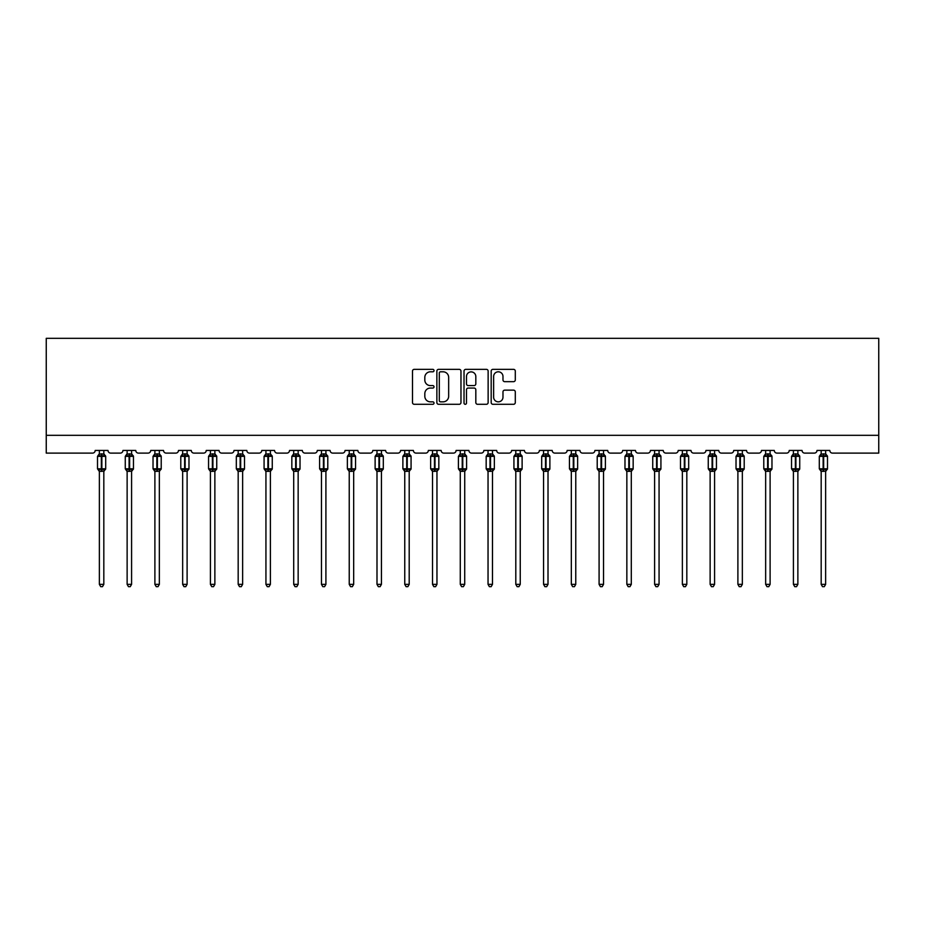 <?xml version="1.0" encoding="UTF-8"?>
<svg xmlns="http://www.w3.org/2000/svg" width="925" height="925" viewBox="0 0 925 925"><rect width="100%" height="100%" fill="white"/><g stroke="black" fill="none" stroke-linecap="round" stroke-linejoin="round"><path stroke-width="1.39" d="M434.022 370.578A1.226 1.226 0 0 0 432.808 369.353L414.25 369.353A1.746 1.746 0 0 0 412.492 371.098L412.492 402.548A1.746 1.746 0 0 0 414.25 404.294L432.808 404.294A1.226 1.226 0 0 0 434.022 403.069A1.226 1.226 0 0 0 432.808 401.843L430.403 401.843A5.585 5.585 0 0 1 424.818 396.258L424.818 393.634A5.585 5.585 0 0 1 430.403 388.049L432.808 388.049A1.226 1.226 0 0 0 434.022 386.823A1.226 1.226 0 0 0 432.808 385.598L430.403 385.598A5.585 5.585 0 0 1 424.818 380.013L424.818 377.388A5.585 5.585 0 0 1 430.403 371.804L432.808 371.804A1.226 1.226 0 0 0 434.022 370.578M513.548 381.667A1.746 1.746 0 0 0 515.294 379.921L515.294 371.098A1.746 1.746 0 0 0 513.548 369.353L492.933 369.353A1.746 1.746 0 0 0 491.187 371.098L491.187 402.548A1.746 1.746 0 0 0 492.933 404.294L513.548 404.294A1.746 1.746 0 0 0 515.294 402.548L515.294 391.888A1.746 1.746 0 0 0 513.548 390.142L504.726 390.142A1.746 1.746 0 0 0 502.98 391.888L502.98 397.172A4.671 4.671 0 0 1 498.309 401.843A4.671 4.671 0 0 1 493.638 397.172L493.638 376.475A4.671 4.671 0 0 1 498.309 371.804A4.671 4.671 0 0 1 502.98 376.475L502.98 379.921A1.746 1.746 0 0 0 504.726 381.667L513.548 381.667M878.75 435.317L878.75 338.33L46.25 338.33L46.25 453.111L92.523 453.111A2.671 2.671 0 0 0 95.194 450.44L108.005 450.44A2.671 2.671 0 0 0 110.676 453.111L120.285 453.111A2.671 2.671 0 0 0 122.956 450.44L135.767 450.44A2.671 2.671 0 0 0 138.438 453.111L148.046 453.111A2.671 2.671 0 0 0 150.717 450.44L163.528 450.44A2.671 2.671 0 0 0 166.199 453.111L175.808 453.111A2.671 2.671 0 0 0 178.479 450.44L191.29 450.44A2.671 2.671 0 0 0 193.961 453.111L203.569 453.111A2.671 2.671 0 0 0 206.24 450.44L219.052 450.44A2.671 2.671 0 0 0 221.722 453.111L231.331 453.111A2.671 2.671 0 0 0 234.002 450.44L246.813 450.44A2.671 2.671 0 0 0 249.484 453.111L259.093 453.111A2.671 2.671 0 0 0 261.763 450.44L274.575 450.44A2.671 2.671 0 0 0 277.246 453.111L286.854 453.111A2.671 2.671 0 0 0 289.525 450.44L302.336 450.44A2.671 2.671 0 0 0 305.007 453.111L314.616 453.111A2.671 2.671 0 0 0 317.287 450.44L330.098 450.44A2.671 2.671 0 0 0 332.769 453.111L342.377 453.111A2.671 2.671 0 0 0 345.048 450.44L357.859 450.44A2.671 2.671 0 0 0 360.53 453.111L370.139 453.111A2.671 2.671 0 0 0 372.81 450.44L385.621 450.44A2.671 2.671 0 0 0 388.292 453.111L397.9 453.111A2.671 2.671 0 0 0 400.571 450.44L413.382 450.44A2.671 2.671 0 0 0 416.053 453.111L425.662 453.111A2.671 2.671 0 0 0 428.333 450.44L441.144 450.44A2.671 2.671 0 0 0 443.815 453.111L453.423 453.111A2.671 2.671 0 0 0 456.094 450.44L468.906 450.44A2.671 2.671 0 0 0 471.577 453.111L481.185 453.111A2.671 2.671 0 0 0 483.856 450.44L496.667 450.44A2.671 2.671 0 0 0 499.338 453.111L508.947 453.111A2.671 2.671 0 0 0 511.618 450.44L524.429 450.44A2.671 2.671 0 0 0 527.1 453.111L536.708 453.111A2.671 2.671 0 0 0 539.379 450.44L552.19 450.44A2.671 2.671 0 0 0 554.861 453.111L564.47 453.111A2.671 2.671 0 0 0 567.141 450.44L579.952 450.44A2.671 2.671 0 0 0 582.623 453.111L592.231 453.111A2.671 2.671 0 0 0 594.902 450.44L607.713 450.44A2.671 2.671 0 0 0 610.384 453.111L619.993 453.111A2.671 2.671 0 0 0 622.664 450.44L635.475 450.44A2.671 2.671 0 0 0 638.146 453.111L647.754 453.111A2.671 2.671 0 0 0 650.425 450.44L663.237 450.44A2.671 2.671 0 0 0 665.907 453.111L675.516 453.111A2.671 2.671 0 0 0 678.187 450.44L690.998 450.44A2.671 2.671 0 0 0 693.669 453.111L703.278 453.111A2.671 2.671 0 0 0 705.948 450.44L718.76 450.44A2.671 2.671 0 0 0 721.431 453.111L731.039 453.111A2.671 2.671 0 0 0 733.71 450.44L746.521 450.44A2.671 2.671 0 0 0 749.192 453.111L758.801 453.111A2.671 2.671 0 0 0 761.472 450.44L774.283 450.44A2.671 2.671 0 0 0 776.954 453.111L786.562 453.111A2.671 2.671 0 0 0 789.233 450.44L802.044 450.44A2.671 2.671 0 0 0 804.715 453.111L814.324 453.111A2.671 2.671 0 0 0 816.995 450.44L829.806 450.44A2.671 2.671 0 0 0 832.477 453.111L878.75 453.111L878.75 435.317L46.25 435.317M460.974 371.098A1.746 1.746 0 0 0 459.228 369.353L438.612 369.353A1.746 1.746 0 0 0 436.866 371.098L436.866 402.548A1.746 1.746 0 0 0 438.612 404.294L459.228 404.294A1.746 1.746 0 0 0 460.974 402.548L460.974 371.098M465.772 369.353L486.388 369.353A1.746 1.746 0 0 1 488.134 371.098L488.134 402.548A1.746 1.746 0 0 1 486.388 404.294L477.566 404.294A1.746 1.746 0 0 1 475.82 402.548L475.82 389.795A1.746 1.746 0 0 0 474.074 388.049L468.223 388.049A1.746 1.746 0 0 0 466.478 389.795L466.478 403.069A1.226 1.226 0 0 1 465.252 404.294A1.226 1.226 0 0 1 464.026 403.069L464.026 371.098A1.746 1.746 0 0 1 465.772 369.353M440.531 371.804A1.226 1.226 0 0 0 439.306 373.018L439.306 400.618A1.226 1.226 0 0 0 440.531 401.843L443.063 401.843A5.585 5.585 0 0 0 448.66 396.258L448.66 377.388A5.585 5.585 0 0 0 443.063 371.804L440.531 371.804M475.82 376.556A4.671 4.671 0 0 0 471.149 371.885A4.671 4.671 0 0 0 466.478 376.556L466.478 383.852A1.746 1.746 0 0 0 468.223 385.598L474.074 385.598A1.746 1.746 0 0 0 475.82 383.852L475.82 376.556M99.368 584.357L103.82 584.357L102.49 586.67L100.709 586.67L99.368 584.357L99.368 471.207A1.954 1.862 180 0 0 98.339 469.565L98.721 468.987L101.334 469.623L101.866 468.813L101.866 455.562L104.467 456.187L105.103 455.528A0.89 0.89 0 0 1 105.693 456.36L97.507 456.36L97.507 468.813L101.334 468.813L101.334 455.562L98.721 456.187L98.339 455.609A1.954 1.862 0 0 0 99.368 453.967M103.82 584.357L103.82 471.114L101.334 471.38L101.334 469.623L101.866 468.813L105.693 468.813A0.89 0.89 0 0 1 105.103 469.657L103.82 471.496M103.82 471.207L103.82 471.207A1.954 1.862 180 0 1 104.849 469.565L104.467 468.987L101.866 469.623L101.866 471.38M101.334 471.38L99.368 471.195M99.368 450.44L99.368 454.059L103.82 453.967A1.954 1.862 0 0 0 104.849 455.609M103.82 450.44L103.82 453.978M99.368 454.059L98.721 456.187L99.368 454.059M104.467 456.187L103.82 454.059M103.82 471.114L104.467 468.987M99.368 471.114L98.721 468.987M127.13 584.357L131.581 584.357L130.252 586.67L128.471 586.67L127.13 584.357L127.13 471.207A1.954 1.862 180 0 0 126.101 469.565L126.482 468.987L129.095 469.623L129.627 468.813L129.627 455.562L132.229 456.187L132.865 455.528A0.89 0.89 0 0 1 133.454 456.36L125.268 456.36L125.268 468.813L129.095 468.813L129.095 455.562L126.482 456.187L126.101 455.609A1.954 1.862 0 0 0 127.13 453.967M131.581 584.357L131.581 471.114L129.095 471.38L129.095 469.623L129.627 468.813L133.454 468.813A0.89 0.89 0 0 1 132.865 469.657L131.581 471.496M131.581 471.207L131.581 471.207A1.954 1.862 180 0 1 132.61 469.565L132.229 468.987L129.627 469.623L129.627 471.38M129.095 471.38L127.13 471.195M127.13 450.44L127.13 454.059L131.581 453.967A1.954 1.862 0 0 0 132.61 455.609M131.581 450.44L131.581 453.978M127.13 454.059L126.482 456.187L127.13 454.059M132.229 456.187L131.581 454.059M131.581 471.114L132.229 468.987M127.13 471.114L126.482 468.987M154.891 584.357L159.343 584.357L158.013 586.67L156.233 586.67L154.891 584.357L154.891 471.207A1.954 1.862 180 0 0 153.862 469.565L154.244 468.987L156.857 469.623L157.389 468.813L157.389 455.562L159.99 456.187L160.626 455.528A0.89 0.89 0 0 1 161.216 456.36L153.03 456.36L153.03 468.813L156.857 468.813L156.857 455.562L154.244 456.187L153.862 455.609A1.954 1.862 0 0 0 154.891 453.967M159.343 584.357L159.343 471.114L156.857 471.38L156.857 469.623L157.389 468.813L161.216 468.813A0.89 0.89 0 0 1 160.626 469.657L159.343 471.496M159.343 471.207L159.343 471.207A1.954 1.862 180 0 1 160.372 469.565L159.99 468.987L157.389 469.623L157.389 471.38M156.857 471.38L154.891 471.195M154.891 450.44L154.891 454.059L159.343 453.967A1.954 1.862 0 0 0 160.372 455.609M159.343 450.44L159.343 453.978M154.891 454.059L154.244 456.187L154.891 454.059M159.99 456.187L159.343 454.059M159.343 471.114L159.99 468.987M154.891 471.114L154.244 468.987M182.653 584.357L187.104 584.357L185.775 586.67L183.994 586.67L182.653 584.357L182.653 471.207A1.954 1.862 180 0 0 181.624 469.565L182.017 468.987L184.618 469.623L185.15 468.813L185.15 455.562L187.752 456.187L188.388 455.528A0.89 0.89 0 0 1 188.977 456.36L180.791 456.36L180.791 468.813L184.618 468.813L184.618 455.562L182.017 456.187L181.624 455.609A1.954 1.862 0 0 0 182.653 453.967M187.104 584.357L187.104 471.114L184.618 471.38L184.618 469.623L185.15 468.813L188.977 468.813A0.89 0.89 0 0 1 188.388 469.657L187.104 471.496M187.104 471.207L187.104 471.207A1.954 1.862 180 0 1 188.133 469.565L187.752 468.987L185.15 469.623L185.15 471.38M184.618 471.38L182.653 471.195M182.653 450.44L182.653 454.059L187.104 453.967A1.954 1.862 0 0 0 188.133 455.609M187.104 450.44L187.104 453.978M182.653 454.059L182.017 456.187L182.653 454.059M187.752 456.187L187.104 454.059M187.104 471.114L187.752 468.987M182.653 471.114L182.017 468.987M210.414 584.357L214.866 584.357L213.536 586.67L211.756 586.67L210.414 584.357L210.414 471.207A1.954 1.862 180 0 0 209.385 469.565L209.778 468.987L212.38 469.623L212.912 468.813L212.912 455.562L215.513 456.187L216.149 455.528A0.89 0.89 0 0 1 216.739 456.36L208.553 456.36L208.553 468.813L212.38 468.813L212.38 455.562L209.778 456.187L209.385 455.609A1.954 1.862 0 0 0 210.414 453.967M214.866 584.357L214.866 471.114L212.38 471.38L212.38 469.623L212.912 468.813L216.739 468.813A0.89 0.89 0 0 1 216.149 469.657L214.866 471.496M214.866 471.207L214.866 471.207A1.954 1.862 180 0 1 215.895 469.565L215.513 468.987L212.912 469.623L212.912 471.38M212.38 471.38L210.414 471.195M210.414 450.44L210.414 454.059L214.866 453.967A1.954 1.862 0 0 0 215.895 455.609M214.866 450.44L214.866 453.978M210.414 454.059L209.778 456.187L210.414 454.059M215.513 456.187L214.866 454.059M214.866 471.114L215.513 468.987M210.414 471.114L209.778 468.987M238.176 584.357L242.627 584.357L241.298 586.67L239.517 586.67L238.176 584.357L238.176 471.207A1.954 1.862 180 0 0 237.147 469.565L237.54 468.987L240.142 469.623L240.673 468.813L240.673 455.562L243.275 456.187L243.911 455.528A0.89 0.89 0 0 1 244.501 456.36L236.314 456.36L236.314 468.813L240.142 468.813L240.142 455.562L237.54 456.187L237.147 455.609A1.954 1.862 0 0 0 238.176 453.967M242.627 584.357L242.627 471.114L240.142 471.38L240.142 469.623L240.673 468.813L244.501 468.813A0.89 0.89 0 0 1 243.911 469.657L242.627 471.496M242.627 471.207L242.627 471.207A1.954 1.862 180 0 1 243.657 469.565L243.275 468.987L240.673 469.623L240.673 471.38M240.142 471.38L238.176 471.195M238.176 450.44L238.176 454.059L242.627 453.967A1.954 1.862 0 0 0 243.657 455.609M242.627 450.44L242.627 453.978M238.176 454.059L237.54 456.187L238.176 454.059M243.275 456.187L242.627 454.059M242.627 471.114L243.275 468.987M238.176 471.114L237.54 468.987M265.938 584.357L270.389 584.357L269.059 586.67L267.279 586.67L265.938 584.357L265.938 471.207A1.954 1.862 180 0 0 264.92 469.565L265.302 468.987L267.903 469.623L268.435 468.813L268.435 455.562L271.037 456.187L271.673 455.528A0.89 0.89 0 0 1 272.262 456.36L264.076 456.36L264.076 468.813L267.903 468.813L267.903 455.562L265.302 456.187L264.92 455.609A1.954 1.862 0 0 0 265.938 453.967M270.389 584.357L270.389 471.114L267.903 471.38L267.903 469.623L268.435 468.813L272.262 468.813A0.89 0.89 0 0 1 271.673 469.657L270.389 471.496M270.389 471.207L270.389 471.207A1.954 1.862 180 0 1 271.418 469.565L271.037 468.987L268.435 469.623L268.435 471.38M267.903 471.38L265.938 471.195M265.938 450.44L265.938 454.059L270.389 453.967A1.954 1.862 0 0 0 271.418 455.609M270.389 450.44L270.389 453.978M265.938 454.059L265.302 456.187L265.938 454.059M271.037 456.187L270.389 454.059M270.389 471.114L271.037 468.987M265.938 471.114L265.302 468.987M293.699 584.357L298.151 584.357L296.821 586.67L295.04 586.67L293.699 584.357L293.699 471.207A1.954 1.862 180 0 0 292.682 469.565L293.063 468.987L295.665 469.623L296.197 468.813L296.197 455.562L298.798 456.187L299.434 455.528A0.89 0.89 0 0 1 300.024 456.36L291.838 456.36L291.838 468.813L295.665 468.813L295.665 455.562L293.063 456.187L292.682 455.609A1.954 1.862 0 0 0 293.699 453.967M298.151 584.357L298.151 471.114L295.665 471.38L295.665 469.623L296.197 468.813L300.024 468.813A0.89 0.89 0 0 1 299.434 469.657L298.151 471.496M298.151 471.207L298.151 471.207A1.954 1.862 180 0 1 299.18 469.565L298.798 468.987L296.197 469.623L296.197 471.38M295.665 471.38L293.699 471.195M293.699 450.44L293.699 454.059L298.151 453.967A1.954 1.862 0 0 0 299.18 455.609M298.151 450.44L298.151 453.978M293.699 454.059L293.063 456.187L293.699 454.059M298.798 456.187L298.151 454.059M298.151 471.114L298.798 468.987M293.699 471.114L293.063 468.987M321.461 584.357L325.912 584.357L324.583 586.67L322.802 586.67L321.461 584.357L321.461 471.207A1.954 1.862 180 0 0 320.443 469.565L320.825 468.987L323.426 469.623L323.958 468.813L323.958 455.562L326.56 456.187L327.196 455.528A0.89 0.89 0 0 1 327.785 456.36L319.599 456.36L319.599 468.813L323.426 468.813L323.426 455.562L320.825 456.187L320.443 455.609A1.954 1.862 0 0 0 321.461 453.967M325.912 584.357L325.912 471.114L323.426 471.38L323.426 469.623L323.958 468.813L327.785 468.813A0.89 0.89 0 0 1 327.196 469.657L325.912 471.496M325.912 471.207L325.912 471.207A1.954 1.862 180 0 1 326.941 469.565L326.56 468.987L323.958 469.623L323.958 471.38M323.426 471.38L321.461 471.195M321.461 450.44L321.461 454.059L325.912 453.967A1.954 1.862 0 0 0 326.941 455.609M325.912 450.44L325.912 453.978M321.461 454.059L320.825 456.187L321.461 454.059M326.56 456.187L325.912 454.059M325.912 471.114L326.56 468.987M321.461 471.114L320.825 468.987M349.234 584.357L353.674 584.357L352.344 586.67L350.563 586.67L349.234 584.357L349.234 471.207A1.954 1.862 180 0 0 348.205 469.565L348.586 468.987L351.188 469.623L351.72 468.813L351.72 455.562L354.321 456.187L354.957 455.528A0.89 0.89 0 0 1 355.547 456.36L347.361 456.36L347.361 468.813L351.188 468.813L351.188 455.562L348.586 456.187L348.205 455.609A1.954 1.862 0 0 0 349.234 453.967M353.674 584.357L353.674 471.114L351.188 471.38L351.188 469.623L351.72 468.813L355.547 468.813A0.89 0.89 0 0 1 354.957 469.657L353.674 471.496M353.674 471.207L353.674 471.207A1.954 1.862 180 0 1 354.703 469.565L354.321 468.987L351.72 469.623L351.72 471.38M351.188 471.38L349.234 471.195M349.234 450.44L349.222 454.059L353.674 453.967A1.954 1.862 0 0 0 354.703 455.609M353.674 450.44L353.674 453.978M349.222 454.059L348.586 456.187L349.222 454.059M354.321 456.187L353.674 454.059M353.674 471.114L354.321 468.987M349.222 471.114L348.586 468.987M376.995 584.357L381.435 584.357L380.106 586.67L378.325 586.67L376.995 584.357L376.995 471.207A1.954 1.862 180 0 0 375.966 469.565L376.348 468.987L378.949 469.623L379.481 468.813L379.481 455.562L382.083 456.187L382.719 455.528A0.89 0.89 0 0 1 383.308 456.36L375.122 456.36L375.122 468.813L378.949 468.813L378.949 455.562L376.348 456.187L375.966 455.609A1.954 1.862 0 0 0 376.995 453.967M381.435 584.357L381.435 471.114L378.949 471.38L378.949 469.623L379.481 468.813L383.308 468.813A0.89 0.89 0 0 1 382.719 469.657L381.435 471.496M381.435 471.207L381.435 471.207A1.954 1.862 180 0 1 382.464 469.565L382.083 468.987L379.481 469.623L379.481 471.38M378.949 471.38L376.995 471.195M376.995 450.44L376.984 454.059L381.435 453.967A1.954 1.862 0 0 0 382.464 455.609M381.435 450.44L381.435 453.978M376.984 454.059L376.348 456.187L376.984 454.059M382.083 456.187L381.435 454.059M381.435 471.114L382.083 468.987M376.984 471.114L376.348 468.987M404.757 584.357L409.197 584.357L407.867 586.67L406.087 586.67L404.757 584.357L404.757 471.207A1.954 1.862 180 0 0 403.728 469.565L404.109 468.987L406.711 469.623L407.243 468.813L407.243 455.562L409.844 456.187L410.48 455.528A0.89 0.89 0 0 1 411.07 456.36L402.884 456.36L402.884 468.813L406.711 468.813L406.711 455.562L404.109 456.187L403.728 455.609A1.954 1.862 0 0 0 404.757 453.967M409.197 584.357L409.197 471.114L406.711 471.38L406.711 469.623L407.243 468.813L411.07 468.813A0.89 0.89 0 0 1 410.48 469.657L409.197 471.496M409.197 471.207L409.197 471.207A1.954 1.862 180 0 1 410.226 469.565L409.844 468.987L407.243 469.623L407.243 471.38M406.711 471.38L404.757 471.195M404.757 450.44L404.745 454.059L409.197 453.967A1.954 1.862 0 0 0 410.226 455.609M409.197 450.44L409.197 453.978M404.745 454.059L404.109 456.187L404.745 454.059M409.844 456.187L409.197 454.059M409.197 471.114L409.844 468.987M404.745 471.114L404.109 468.987M432.518 584.357L436.958 584.357L435.629 586.67L433.848 586.67L432.518 584.357L432.518 471.207A1.954 1.862 180 0 0 431.489 469.565L431.871 468.987L434.472 469.623L435.004 468.813L435.004 455.562L437.606 456.187L438.242 455.528A0.89 0.89 0 0 1 438.832 456.36L430.645 456.36L430.645 468.813L434.472 468.813L434.472 455.562L431.871 456.187L431.489 455.609A1.954 1.862 0 0 0 432.518 453.967M436.958 584.357L436.958 471.114L434.472 471.38L434.472 469.623L435.004 468.813L438.832 468.813A0.89 0.89 0 0 1 438.242 469.657L436.958 471.496M436.958 471.207L436.958 471.207A1.954 1.862 180 0 1 437.988 469.565L437.606 468.987L435.004 469.623L435.004 471.38M434.472 471.38L432.518 471.195M432.518 450.44L432.507 454.059L436.958 453.967A1.954 1.862 0 0 0 437.988 455.609M436.958 450.44L436.958 453.978M432.507 454.059L431.871 456.187L432.507 454.059M437.606 456.187L436.958 454.059M436.958 471.114L437.606 468.987M432.507 471.114L431.871 468.987M460.28 584.357L464.72 584.357L463.39 586.67L461.61 586.67L460.28 584.357L460.28 471.207A1.954 1.862 180 0 0 459.251 469.565L459.632 468.987L462.234 469.623L462.766 468.813L462.766 455.562L465.368 456.187L466.003 455.528A0.89 0.89 0 0 1 466.593 456.36L458.407 456.36L458.407 468.813L462.234 468.813L462.234 455.562L459.632 456.187L459.251 455.609A1.954 1.862 0 0 0 460.28 453.967M464.72 584.357L464.732 471.114L462.234 471.38L462.234 469.623L462.766 468.813L466.593 468.813A0.89 0.89 0 0 1 466.003 469.657L464.72 471.496M464.72 471.207L464.72 471.207A1.954 1.862 180 0 1 465.749 469.565L465.368 468.987L462.766 469.623L462.766 471.38M462.234 471.38L460.28 471.195M460.28 450.44L460.268 454.059L464.72 453.967A1.954 1.862 0 0 0 465.749 455.609M464.72 450.44L464.72 453.978M460.268 454.059L459.632 456.187L460.268 454.059M465.368 456.187L464.732 454.059M464.732 471.114L465.368 468.987M460.268 471.114L459.632 468.987M488.042 584.357L492.482 584.357L491.152 586.67L489.371 586.67L488.042 584.357L488.042 471.207A1.954 1.862 180 0 0 487.012 469.565L487.394 468.987L489.996 469.623L490.528 468.813L490.528 455.562L493.129 456.187L493.777 455.528A0.89 0.89 0 0 1 494.355 456.36L486.168 456.36L486.168 468.813L489.996 468.813L489.996 455.562L487.394 456.187L487.012 455.609A1.954 1.862 0 0 0 488.042 453.967M492.482 584.357L492.493 471.114L489.996 471.38L489.996 469.623L490.528 468.813L494.355 468.813A0.89 0.89 0 0 1 493.777 469.657L492.482 471.496M492.482 471.207L492.482 471.207A1.954 1.862 180 0 1 493.511 469.565L493.129 468.987L490.528 469.623L490.528 471.38M489.996 471.38L488.042 471.195M488.042 450.44L488.042 454.059L492.482 453.967A1.954 1.862 0 0 0 493.511 455.609M492.482 450.44L492.482 453.978M488.042 454.059L487.394 456.187L488.042 454.059M493.129 456.187L492.493 454.059M492.493 471.114L493.129 468.987M488.042 471.114L487.394 468.987M515.803 584.357L520.243 584.357L518.913 586.67L517.133 586.67L515.803 584.357L515.803 471.207A1.954 1.862 180 0 0 514.774 469.565L515.156 468.987L517.757 469.623L518.289 468.813L518.289 455.562L520.891 456.187L521.538 455.528A0.89 0.89 0 0 1 522.116 456.36L513.93 456.36L513.93 468.813L517.757 468.813L517.757 455.562L515.156 456.187L514.774 455.609A1.954 1.862 0 0 0 515.803 453.967M520.243 584.357L520.255 471.114L517.757 471.38L517.757 469.623L518.289 468.813L522.116 468.813A0.89 0.89 0 0 1 521.538 469.657L520.243 471.496M520.243 471.207L520.243 471.207A1.954 1.862 180 0 1 521.272 469.565L520.891 468.987L518.289 469.623L518.289 471.38M517.757 471.38L515.803 471.195M515.803 450.44L515.803 454.059L520.243 453.967A1.954 1.862 0 0 0 521.272 455.609M520.243 450.44L520.243 453.978M515.803 454.059L515.156 456.187L515.803 454.059M520.891 456.187L520.255 454.059M520.255 471.114L520.891 468.987M515.803 471.114L515.156 468.987M543.565 584.357L548.005 584.357L546.675 586.67L544.894 586.67L543.565 584.357L543.565 471.207A1.954 1.862 180 0 0 542.536 469.565L542.917 468.987L545.519 469.623L546.051 468.813L546.051 455.562L548.652 456.187L549.3 455.528A0.89 0.89 0 0 1 549.878 456.36L541.692 456.36L541.692 468.813L545.519 468.813L545.519 455.562L542.917 456.187L542.536 455.609A1.954 1.862 0 0 0 543.565 453.967M548.005 584.357L548.016 471.114L545.519 471.38L545.519 469.623L546.051 468.813L549.878 468.813A0.89 0.89 0 0 1 549.3 469.657L548.005 471.496M548.005 471.207L548.005 471.207A1.954 1.862 180 0 1 549.034 469.565L548.652 468.987L546.051 469.623L546.051 471.38M545.519 471.38L543.565 471.195M543.565 450.44L543.565 454.059L548.005 453.967A1.954 1.862 0 0 0 549.034 455.609M548.005 450.44L548.005 453.978M543.565 454.059L542.917 456.187L543.565 454.059M548.652 456.187L548.016 454.059M548.016 471.114L548.652 468.987M543.565 471.114L542.917 468.987M571.326 584.357L575.766 584.357L574.437 586.67L572.656 586.67L571.326 584.357L571.326 471.207A1.954 1.862 180 0 0 570.297 469.565L570.679 468.987L573.28 469.623L573.812 468.813L573.812 455.562L576.414 456.187L577.061 455.528A0.89 0.89 0 0 1 577.639 456.36L569.453 456.36L569.453 468.813L573.28 468.813L573.28 455.562L570.679 456.187L570.297 455.609A1.954 1.862 0 0 0 571.326 453.967M575.766 584.357L575.778 471.114L573.28 471.38L573.28 469.623L573.812 468.813L577.639 468.813A0.89 0.89 0 0 1 577.061 469.657L575.766 471.496M575.766 471.207L575.766 471.207A1.954 1.862 180 0 1 576.795 469.565L576.414 468.987L573.812 469.623L573.812 471.38M573.28 471.38L571.326 471.195M571.326 450.44L571.326 454.059L575.766 453.967A1.954 1.862 0 0 0 576.795 455.609M575.766 450.44L575.766 453.978M571.326 454.059L570.679 456.187L571.326 454.059M576.414 456.187L575.778 454.059M575.778 471.114L576.414 468.987M571.326 471.114L570.679 468.987M599.088 584.357L603.539 584.357L602.198 586.67L600.418 586.67L599.088 584.357L599.088 471.207A1.954 1.862 180 0 0 598.059 469.565L598.44 468.987L601.042 469.623L601.574 468.813L601.574 455.562L604.175 456.187L604.823 455.528A0.89 0.89 0 0 1 605.401 456.36L597.215 456.36L597.215 468.813L601.042 468.813L601.042 455.562L598.44 456.187L598.059 455.609A1.954 1.862 0 0 0 599.088 453.967M603.539 584.357L603.539 471.114L601.042 471.38L601.042 469.623L601.574 468.813L605.401 468.813A0.89 0.89 0 0 1 604.823 469.657L603.539 471.496M603.539 471.207L603.539 471.207A1.954 1.862 180 0 1 604.557 469.565L604.175 468.987L601.574 469.623L601.574 471.38M601.042 471.38L599.088 471.195M599.088 450.44L599.088 454.059L603.539 453.967A1.954 1.862 0 0 0 604.557 455.609M603.539 450.44L603.539 453.978M599.088 454.059L598.44 456.187L599.088 454.059M604.175 456.187L603.539 454.059M603.539 471.114L604.175 468.987M599.088 471.114L598.44 468.987M626.849 584.357L631.301 584.357L629.96 586.67L628.179 586.67L626.849 584.357L626.849 471.207A1.954 1.862 180 0 0 625.82 469.565L626.202 468.987L628.803 469.623L629.335 468.813L629.335 455.562L631.937 456.187L632.584 455.528A0.89 0.89 0 0 1 633.163 456.36L624.976 456.36L624.976 468.813L628.803 468.813L628.803 455.562L626.202 456.187L625.82 455.609A1.954 1.862 0 0 0 626.849 453.967M631.301 584.357L631.301 471.114L628.803 471.38L628.803 469.623L629.335 468.813L633.163 468.813A0.89 0.89 0 0 1 632.584 469.657L631.301 471.496M631.301 471.207L631.301 471.207A1.954 1.862 180 0 1 632.318 469.565L631.937 468.987L629.335 469.623L629.335 471.38M628.803 471.38L626.849 471.195M626.849 450.44L626.849 454.059L631.301 453.967A1.954 1.862 0 0 0 632.318 455.609M631.301 450.44L631.301 453.978M626.849 454.059L626.202 456.187L626.849 454.059M631.937 456.187L631.301 454.059M631.301 471.114L631.937 468.987M626.849 471.114L626.202 468.987M654.611 584.357L659.062 584.357L657.721 586.67L655.941 586.67L654.611 584.357L654.611 471.207A1.954 1.862 180 0 0 653.582 469.565L653.963 468.987L656.565 469.623L657.097 468.813L657.097 455.562L659.698 456.187L660.346 455.528A0.89 0.89 0 0 1 660.924 456.36L652.738 456.36L652.738 468.813L656.565 468.813L656.565 455.562L653.963 456.187L653.582 455.609A1.954 1.862 0 0 0 654.611 453.967M659.062 584.357L659.062 471.114L656.565 471.38L656.565 469.623L657.097 468.813L660.924 468.813A0.89 0.89 0 0 1 660.346 469.657L659.062 471.496M659.062 471.207L659.062 471.207A1.954 1.862 180 0 1 660.08 469.565L659.698 468.987L657.097 469.623L657.097 471.38M656.565 471.38L654.611 471.195M654.611 450.44L654.611 454.059L659.062 453.967A1.954 1.862 0 0 0 660.08 455.609M659.062 450.44L659.062 453.978M654.611 454.059L653.963 456.187L654.611 454.059M659.698 456.187L659.062 454.059M659.062 471.114L659.698 468.987M654.611 471.114L653.963 468.987M682.372 584.357L686.824 584.357L685.483 586.67L683.702 586.67L682.372 584.357L682.372 471.207A1.954 1.862 180 0 0 681.343 469.565L681.725 468.987L684.327 469.623L684.858 468.813L684.858 455.562L687.46 456.187L688.107 455.528A0.89 0.89 0 0 1 688.686 456.36L680.499 456.36L680.499 468.813L684.327 468.813L684.327 455.562L681.725 456.187L681.343 455.609A1.954 1.862 0 0 0 682.372 453.967M686.824 584.357L686.824 471.114L684.327 471.38L684.327 469.623L684.858 468.813L688.686 468.813A0.89 0.89 0 0 1 688.107 469.657L686.824 471.496M686.824 471.207L686.824 471.207A1.954 1.862 180 0 1 687.853 469.565L687.46 468.987L684.858 469.623L684.858 471.38M684.327 471.38L682.372 471.195M682.372 450.44L682.372 454.059L686.824 453.967A1.954 1.862 0 0 0 687.853 455.609M686.824 450.44L686.824 453.978M682.372 454.059L681.725 456.187L682.372 454.059M687.46 456.187L686.824 454.059M686.824 471.114L687.46 468.987M682.372 471.114L681.725 468.987M710.134 584.357L714.586 584.357L713.244 586.67L711.464 586.67L710.134 584.357L710.134 471.207A1.954 1.862 180 0 0 709.105 469.565L709.487 468.987L712.088 469.623L712.62 468.813L712.62 455.562L715.222 456.187L715.869 455.528A0.89 0.89 0 0 1 716.447 456.36L708.261 456.36L708.261 468.813L712.088 468.813L712.088 455.562L709.487 456.187L709.105 455.609A1.954 1.862 0 0 0 710.134 453.967M714.586 584.357L714.586 471.114L712.088 471.38L712.088 469.623L712.62 468.813L716.447 468.813A0.89 0.89 0 0 1 715.869 469.657L714.586 471.496M714.586 471.207L714.586 471.207A1.954 1.862 180 0 1 715.615 469.565L715.222 468.987L712.62 469.623L712.62 471.38M712.088 471.38L710.134 471.195M710.134 450.44L710.134 454.059L714.586 453.967A1.954 1.862 0 0 0 715.615 455.609M714.586 450.44L714.586 453.978M710.134 454.059L709.487 456.187L710.134 454.059M715.222 456.187L714.586 454.059M714.586 471.114L715.222 468.987M710.134 471.114L709.487 468.987M737.896 584.357L742.347 584.357L741.006 586.67L739.225 586.67L737.896 584.357L737.896 471.207A1.954 1.862 180 0 0 736.867 469.565L737.248 468.987L739.85 469.623L740.382 468.813L740.382 455.562L742.983 456.187L743.631 455.528A0.89 0.89 0 0 1 744.209 456.36L736.022 456.36L736.022 468.813L739.85 468.813L739.85 455.562L737.248 456.187L736.867 455.609A1.954 1.862 0 0 0 737.896 453.967M742.347 584.357L742.347 471.114L739.85 471.38L739.85 469.623L740.382 468.813L744.209 468.813A0.89 0.89 0 0 1 743.631 469.657L742.347 471.496M742.347 471.207L742.347 471.207A1.954 1.862 180 0 1 743.376 469.565L742.983 468.987L740.382 469.623L740.382 471.38M739.85 471.38L737.896 471.195M737.896 450.44L737.896 454.059L742.347 453.967A1.954 1.862 0 0 0 743.376 455.609M742.347 450.44L742.347 453.978M737.896 454.059L737.248 456.187L737.896 454.059M742.983 456.187L742.347 454.059M742.347 471.114L742.983 468.987M737.896 471.114L737.248 468.987M765.657 584.357L770.109 584.357L768.768 586.67L766.987 586.67L765.657 584.357L765.657 471.207A1.954 1.862 180 0 0 764.628 469.565L765.01 468.987L767.611 469.623L768.143 468.813L768.143 455.562L770.756 456.187L771.392 455.528A0.89 0.89 0 0 1 771.97 456.36L763.784 456.36L763.784 468.813L767.611 468.813L767.611 455.562L765.01 456.187L764.628 455.609A1.954 1.862 0 0 0 765.657 453.967M770.109 584.357L770.109 471.114L767.611 471.38L767.611 469.623L768.143 468.813L771.97 468.813A0.89 0.89 0 0 1 771.392 469.657L770.109 471.496M770.109 471.207L770.109 471.207A1.954 1.862 180 0 1 771.138 469.565L770.756 468.987L768.143 469.623L768.143 471.38M767.611 471.38L765.657 471.195M765.657 450.44L765.657 454.059L770.109 453.967A1.954 1.862 0 0 0 771.138 455.609M770.109 450.44L770.109 453.978M765.657 454.059L765.01 456.187L765.657 454.059M770.756 456.187L770.109 454.059M770.109 471.114L770.756 468.987M765.657 471.114L765.01 468.987M793.419 584.357L797.87 584.357L796.529 586.67L794.748 586.67L793.419 584.357L793.419 471.207A1.954 1.862 180 0 0 792.39 469.565L792.771 468.987L795.373 469.623L795.905 468.813L795.905 455.562L798.518 456.187L799.154 455.528A0.89 0.89 0 0 1 799.732 456.36L791.546 456.36L791.546 468.813L795.373 468.813L795.373 455.562L792.771 456.187L792.39 455.609A1.954 1.862 0 0 0 793.419 453.967M797.87 584.357L797.87 471.114L795.373 471.38L795.373 469.623L795.905 468.813L799.732 468.813A0.89 0.89 0 0 1 799.154 469.657L797.87 471.496M797.87 471.207L797.87 471.207A1.954 1.862 180 0 1 798.899 469.565L798.518 468.987L795.905 469.623L795.905 471.38M795.373 471.38L793.419 471.195M793.419 450.44L793.419 454.059L797.87 453.967A1.954 1.862 0 0 0 798.899 455.609M797.87 450.44L797.87 453.978M793.419 454.059L792.771 456.187L793.419 454.059M798.518 456.187L797.87 454.059M797.87 471.114L798.518 468.987M793.419 471.114L792.771 468.987M821.18 584.357L825.632 584.357L824.291 586.67L822.51 586.67L821.18 584.357L821.18 471.207A1.954 1.862 180 0 0 820.151 469.565L820.533 468.987L823.134 469.623L823.666 468.813L823.666 455.562L826.279 456.187L826.915 455.528A0.89 0.89 0 0 1 827.493 456.36L819.307 456.36L819.307 468.813L823.134 468.813L823.134 455.562L820.533 456.187L820.151 455.609A1.954 1.862 0 0 0 821.18 453.967M825.632 584.357L825.632 471.114L823.134 471.38L823.134 469.623L823.666 468.813L827.493 468.813A0.89 0.89 0 0 1 826.915 469.657L825.632 471.496M825.632 471.207L825.632 471.207A1.954 1.862 180 0 1 826.661 469.565L826.279 468.987L823.666 469.623L823.666 471.38M823.134 471.38L821.18 471.195M821.18 450.44L821.18 454.059L825.632 453.967A1.954 1.862 0 0 0 826.661 455.609M825.632 450.44L825.632 453.978M821.18 454.059L820.533 456.187L821.18 454.059M826.279 456.187L825.632 454.059M825.632 471.114L826.279 468.987M821.18 471.114L820.533 468.987M101.866 453.805L101.866 455.562L101.334 453.805M129.627 453.805L129.627 455.562L129.095 453.805M157.389 453.805L157.389 455.562L156.857 453.805M185.15 453.805L185.15 455.562L184.618 453.805M212.912 453.805L212.912 455.562L212.38 453.805M240.673 453.805L240.673 455.562L240.142 453.805M268.435 453.805L268.435 455.562L267.903 453.805M296.197 453.805L296.197 455.562L295.665 453.805M323.958 453.805L323.958 455.562L323.426 453.805M351.72 453.805L351.72 455.562L351.188 453.805M379.481 453.805L379.481 455.562L378.949 453.805M407.243 453.805L407.243 455.562L406.711 453.805M435.004 453.805L435.004 455.562L434.472 453.805M462.766 453.805L462.766 455.562L462.234 453.805M490.528 453.805L490.528 455.562L489.996 453.805M518.289 453.805L518.289 455.562L517.757 453.805M546.051 453.805L546.051 455.562L545.519 453.805M573.812 453.805L573.812 455.562L573.28 453.805M601.574 453.805L601.574 455.562L601.042 453.805M629.335 453.805L629.335 455.562L628.803 453.805M657.097 453.805L657.097 455.562L656.565 453.805M684.858 453.805L684.858 455.562L684.327 453.805M712.62 453.805L712.62 455.562L712.088 453.805M740.382 453.805L740.382 455.562L739.85 453.805M768.143 453.805L768.143 455.562L767.611 453.805M795.905 453.805L795.905 455.562L795.373 453.805M823.666 453.805L823.666 455.562L823.134 453.805M105.693 468.813L105.693 456.36M99.368 471.496L97.507 468.813M99.368 453.689L97.507 456.36M105.103 455.528L103.82 453.689M133.454 468.813L133.454 456.36M127.13 471.496L125.268 468.813M127.13 453.689L125.268 456.36M132.865 455.528L131.581 453.689M161.216 468.813L161.216 456.36M154.891 471.496L153.03 468.813M154.891 453.689L153.03 456.36M160.626 455.528L159.343 453.689M188.977 468.813L188.977 456.36M182.653 471.496L180.791 468.813M182.653 453.689L180.791 456.36M188.388 455.528L187.104 453.689M216.739 468.813L216.739 456.36M210.414 471.496L208.553 468.813M210.414 453.689L208.553 456.36M216.149 455.528L214.866 453.689M244.501 468.813L244.501 456.36M238.176 471.496L236.314 468.813M238.176 453.689L236.314 456.36M243.911 455.528L242.627 453.689M272.262 468.813L272.262 456.36M265.938 471.496L264.076 468.813M265.938 453.689L264.076 456.36M271.673 455.528L270.389 453.689M300.024 468.813L300.024 456.36M293.699 471.496L291.838 468.813M293.699 453.689L291.838 456.36M299.434 455.528L298.151 453.689M327.785 468.813L327.785 456.36M321.461 471.496L319.599 468.813M321.461 453.689L319.599 456.36M327.196 455.528L325.912 453.689M355.547 468.813L355.547 456.36M349.234 471.496L347.361 468.813M349.234 453.689L347.361 456.36M354.957 455.528L353.674 453.689M383.308 468.813L383.308 456.36M376.995 471.496L375.122 468.813M376.995 453.689L375.122 456.36M382.719 455.528L381.435 453.689M411.07 468.813L411.07 456.36M404.757 471.496L402.884 468.813M404.757 453.689L402.884 456.36M410.48 455.528L409.197 453.689M438.832 468.813L438.832 456.36M432.518 471.496L430.645 468.813M432.518 453.689L430.645 456.36M438.242 455.528L436.958 453.689M466.593 468.813L466.593 456.36M460.28 471.496L458.407 468.813M460.28 453.689L458.407 456.36M466.003 455.528L464.72 453.689M494.355 468.813L494.355 456.36M488.042 471.496L486.168 468.813M488.042 453.689L486.168 456.36M493.777 455.528L492.482 453.689M522.116 468.813L522.116 456.36M515.803 471.496L513.93 468.813M515.803 453.689L513.93 456.36M521.538 455.528L520.243 453.689M549.878 468.813L549.878 456.36M543.565 471.496L541.692 468.813M543.565 453.689L541.692 456.36M549.3 455.528L548.005 453.689M577.639 468.813L577.639 456.36M571.326 471.496L569.453 468.813M571.326 453.689L569.453 456.36M577.061 455.528L575.766 453.689M605.401 468.813L605.401 456.36M599.088 471.496L597.215 468.813M599.088 453.689L597.215 456.36M604.823 455.528L603.539 453.689M633.163 468.813L633.163 456.36M626.849 471.496L624.976 468.813M626.849 453.689L624.976 456.36M632.584 455.528L631.301 453.689M660.924 468.813L660.924 456.36M654.611 471.496L652.738 468.813M654.611 453.689L652.738 456.36M660.346 455.528L659.062 453.689M688.686 468.813L688.686 456.36M682.372 471.496L680.499 468.813M682.372 453.689L680.499 456.36M688.107 455.528L686.824 453.689M716.447 468.813L716.447 456.36M710.134 471.496L708.261 468.813M710.134 453.689L708.261 456.36M715.869 455.528L714.586 453.689M744.209 468.813L744.209 456.36M737.896 471.496L736.022 468.813M737.896 453.689L736.022 456.36M743.631 455.528L742.347 453.689M771.97 468.813L771.97 456.36M765.657 471.496L763.784 468.813M765.657 453.689L763.784 456.36M771.392 455.528L770.109 453.689M799.732 468.813L799.732 456.36M793.419 471.496L791.546 468.813M793.419 453.689L791.546 456.36M799.154 455.528L797.87 453.689M827.493 468.813L827.493 456.36M821.18 471.496L819.307 468.813M821.18 453.689L819.307 456.36M826.915 455.528L825.632 453.689"/></g></svg>
